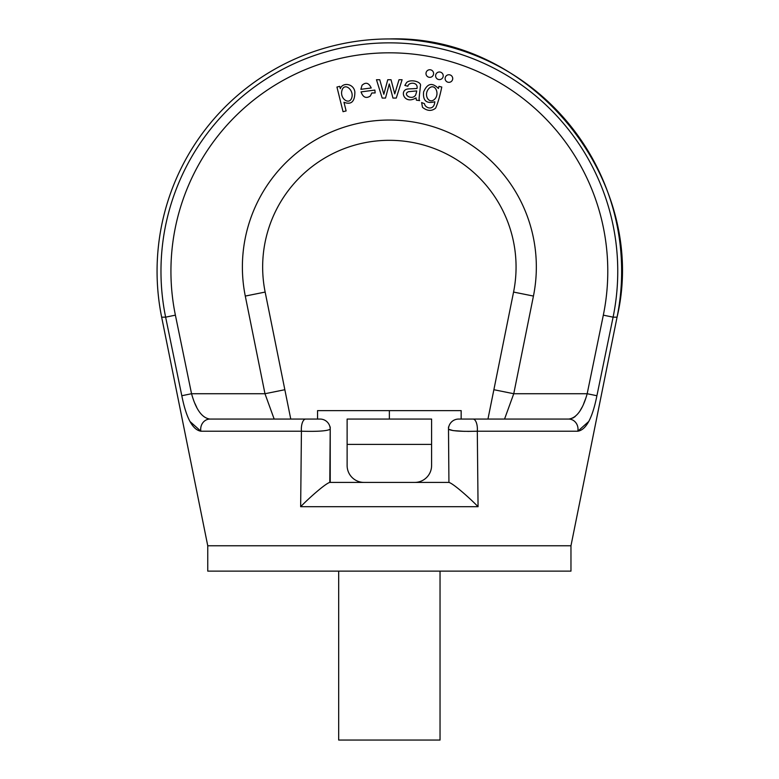 <?xml version="1.0" encoding="UTF-8"?>
<svg xmlns="http://www.w3.org/2000/svg" width="779" height="779" viewBox="0 0 779 779"><rect width="100%" height="100%" fill="white"/><g stroke="black" fill="none" stroke-linecap="round" stroke-linejoin="round"><path stroke-width="1.17" d="M467.712 431.41L477.303 431.206L478.063 506.701L477.303 431.206A10.137 4.353 -90 0 0 473.028 419.063L461.158 419.063L461.158 410.621L317.559 410.621L317.559 419.063L305.689 419.063L320.091 419.063A10.137 10.137 0 0 1 330.228 429.2L330.228 482.415L448.928 482.415L448.49 429.2A10.137 10.137 0 0 1 458.627 419.063L568.689 419.063C576.577 418.119 582.741 409.666 587.181 393.726L603.326 315.154A218.422 218.422 0 0 0 389.364 52.816A218.422 218.422 0 0 0 175.392 315.154L191.546 393.726C195.957 409.637 202.121 418.089 210.038 419.063L305.689 419.063L210.038 419.063L274.169 419.063L264.977 393.726L245.288 296.069A146.978 146.978 0 0 1 389.364 120.044A146.978 146.978 0 0 1 533.44 296.069L513.75 393.726L504.549 419.063L568.689 419.063A10.137 9.329 -90 0 1 577.833 431.206L588.827 421.41M189.91 421.439L200.885 431.206C192.608 429.881 186.249 418.05 181.809 395.732L165.635 317.16A228.393 228.393 0 0 1 389.364 42.855A228.393 228.393 0 0 1 613.092 317.16L597.055 395.041M210.038 419.063A10.137 9.329 -90 0 0 200.885 431.206L301.424 431.206C317.715 431.663 327.316 431.001 330.228 429.2C327.307 431.001 317.705 431.663 301.424 431.206L300.655 506.701L301.424 431.206A10.137 4.353 -90 0 1 305.689 419.063M487.956 419.063L493.876 389.714L513.75 393.726L587.181 393.726L596.909 395.732C592.459 418.07 586.1 429.901 577.833 431.206L477.303 431.206C461.012 431.663 451.411 431.001 448.49 429.2L453.096 430.602L464.508 431.362M207.75 545.767L207.75 571.114L570.968 571.114L570.968 545.767L207.75 545.767L161.652 317.16L165.635 317.16L175.392 315.154M570.968 545.767L617.065 317.16A232.288 232.288 0 0 0 389.364 38.95C530.791 34.198 649.686 179.452 617.065 317.16L613.092 317.16L603.326 315.154M493.876 389.714L513.565 292.067A126.704 126.704 0 0 0 389.364 140.317A126.704 126.704 0 0 0 265.152 292.067L290.762 419.063M389.364 419.063L389.364 410.621M338.68 571.114L338.68 740.05L440.038 740.05L440.038 571.114M478.063 506.701C469.854 498.19 453.222 483.467 448.928 482.415C453.222 483.467 469.854 498.19 478.063 506.701L300.655 506.701C308.864 498.19 325.495 483.467 329.79 482.415C325.495 483.467 308.864 498.19 300.655 506.701M181.809 395.732L191.546 393.726L264.977 393.726L284.851 389.714M448.908 74.745A3.798 3.798 0 0 0 445.111 78.543A3.798 3.798 0 0 0 448.908 82.34A3.798 3.798 0 0 0 452.716 78.543A3.798 3.798 0 0 0 448.908 74.745M439.414 71.999A3.798 3.798 0 0 0 435.617 75.806A3.798 3.798 0 0 0 439.414 79.604A3.798 3.798 0 0 0 443.222 75.806A3.798 3.798 0 0 0 439.414 71.999M429.794 69.74A3.798 3.798 0 0 0 425.996 73.538A3.798 3.798 0 0 0 429.794 77.345A3.798 3.798 0 0 0 433.601 73.538A3.798 3.798 0 0 0 429.794 69.74M342.176 89.751C339.079 98.105 348.826 105.311 351.563 98.32C354.62 90.734 345.058 82.204 342.176 89.751M346.119 110.93L343.042 111.689L336.947 87.044L339.741 86.352L340.316 88.67C342.497 82.029 353.783 83.421 354.864 91.922C354.883 101.64 351.251 105.087 343.967 102.263L346.119 110.93M362.021 85.31L360.891 89.322L371.232 87.978C368.788 82.778 365.721 81.892 362.021 85.31M370.288 96.07L371.846 92.974L375.147 92.935L374.865 90.082L361.047 91.883C362.985 97.365 366.072 98.758 370.288 96.07M385.498 98.076L382.197 98.076L376.471 79.721L379.743 79.721L383.833 94.259L387.767 79.721L391.019 79.721L394.749 93.879L399.023 79.721L402.1 79.721L396.258 98.076L392.967 98.076L389.276 83.957L385.498 98.076M416.531 92.058L416.687 90.919L408.586 91.679C402.1 94.23 411.896 100.842 415.626 95.077L416.531 92.058M416.376 100.17L416.044 97.852C404.116 105.331 398.614 89.507 408.41 88.933L416.999 88.504C418.44 81.639 408.264 82.107 407.855 86.245L404.837 85.437L406.628 82.486C410.874 78.728 421.975 81.99 420.407 85.865C419.823 93.207 418.362 100.52 419.657 100.598L416.376 100.17M429.463 87.959C422.919 93.996 428.479 104.24 434.078 99.693C440.301 94.785 435.471 83.041 429.463 87.959M422.491 107.327L421.634 102.536L424.516 103.714C424.935 108.154 434.117 111.3 434.818 101.757C426.454 103.958 422.724 100.666 423.62 91.893C427.311 83.343 432.248 82.214 438.411 88.494L438.947 86.342L441.781 87.044C439.931 96.041 437.886 103.071 435.636 108.135C431.654 111.378 427.272 111.115 422.491 107.327M448.49 426.989L448.928 482.415M329.79 482.415L330.228 426.989M196.678 407.251L195.032 403.688M585.516 398.936L583.695 403.688M582.049 407.251L579.8 411.234M575.165 416.58L572.808 418.089M330.228 429.2A10.137 10.137 0 0 0 320.091 419.063M431.595 444.41L431.595 465.521A16.895 16.895 0 0 1 414.701 482.415L364.017 482.415A16.895 16.895 0 0 1 347.122 465.521L347.122 419.063L431.595 419.063L431.595 444.41L347.122 444.41M533.44 296.069L513.565 292.067A126.704 126.704 0 0 0 389.364 140.317A126.704 126.704 0 0 0 265.152 292.067L245.288 296.069M389.364 38.95A232.288 232.288 0 0 0 161.652 317.16"/></g></svg>
